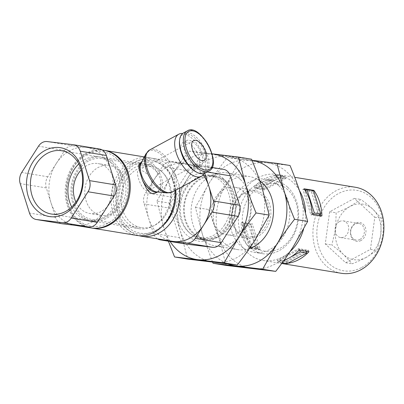 <?xml version="1.0" encoding="UTF-8"?>
<svg xmlns="http://www.w3.org/2000/svg" width="404" height="404" viewBox="0 0 404 404"><rect width="100%" height="100%" fill="white"/><g stroke="black" fill="none" stroke-linecap="round" stroke-linejoin="round"><path stroke-width="0.3" stroke-dasharray="2.02 1.52" d="M290.037 165.514L266.852 162.802A53.419 43.218 99.3 0 1 300.445 193.728A53.419 43.218 99.3 0 1 293.289 246.657A53.419 43.218 99.3 0 1 252.54 268.655A53.419 43.218 99.3 0 1 218.943 237.729A53.419 43.218 99.3 0 1 226.099 184.805A53.419 43.218 99.3 0 1 266.852 162.802L240.471 159.565L226.099 184.805C221.175 192.521 215.322 200.758 208.535 209.514C212.762 219.69 216.231 229.093 218.943 237.729L226.159 265.418M278.846 185.774A36.991 29.926 99.3 0 1 286.901 229.26A36.991 29.926 99.3 0 1 253.707 252.232A36.991 29.926 99.3 0 1 230.164 210.883A36.991 29.926 99.3 0 1 265.686 179.224A36.991 29.926 99.3 0 1 278.846 185.774M252.015 160.332A53.419 43.218 -80.7 0 0 250.541 160.125A53.419 43.218 -80.7 0 0 209.792 182.128A53.419 43.218 -80.7 0 0 202.636 235.052A53.419 43.218 -80.7 0 0 228.119 264.004M259.812 180.886A36.991 29.926 -80.7 0 0 249.374 176.548A36.991 29.926 -80.7 0 0 213.852 208.206A36.991 29.926 -80.7 0 0 237.395 249.556A36.991 29.926 -80.7 0 0 249.334 248.576M212.59 262.166L202.636 235.052L195.42 207.363L209.792 182.128C214.716 174.407 220.569 166.17 227.361 157.414L240.471 159.565M227.361 157.414L252.005 160.302M195.42 207.363L208.535 209.514M240.36 179.457A36.991 29.926 99.3 0 1 248.415 222.947A36.991 29.926 99.3 0 1 215.221 245.92A36.991 29.926 99.3 0 1 191.678 204.57A36.991 29.926 99.3 0 1 227.2 172.912A36.991 29.926 99.3 0 1 240.36 179.457M299.425 190.552A43.581 35.259 -80.7 0 0 277.189 174.437A43.581 35.259 -80.7 0 0 235.34 211.731A43.581 35.259 -80.7 0 0 263.075 260.449A43.581 35.259 -80.7 0 0 282.583 256.939A43.581 35.259 -80.7 0 0 290.042 251.621M303.571 229.204A43.581 35.259 -80.7 0 0 305.586 212.252M287.83 189.764A34.178 27.654 -80.7 0 0 242.668 214.145A34.178 27.654 -80.7 0 0 279.901 248.42A34.178 27.654 -80.7 0 0 287.83 189.764M359.954 239.431A8.434 6.823 -80.7 0 0 364.393 230.553A8.434 6.823 -80.7 0 0 358.909 223.463A8.434 6.823 -80.7 0 0 355.131 224.139A8.434 6.823 -80.7 0 0 350.692 233.017A8.434 6.823 -80.7 0 0 356.176 240.107A8.434 6.823 -80.7 0 0 359.954 239.431M360.929 240.557A9.56 7.732 99.3 0 1 350.515 230.967A9.56 7.732 99.3 0 1 363.146 224.149A9.56 7.732 99.3 0 1 360.929 240.557M339.476 221.569A8.434 6.823 99.3 0 1 343.254 220.892A8.434 6.823 99.3 0 1 348.738 227.982A8.434 6.823 99.3 0 1 344.299 236.86A8.434 6.823 99.3 0 1 340.522 237.537A8.434 6.823 99.3 0 1 335.037 230.447A8.434 6.823 99.3 0 1 339.476 221.569M366.231 257.373A28.118 22.745 99.3 0 1 343.637 254.661A28.118 22.745 99.3 0 1 335.603 229.179A28.118 22.745 99.3 0 1 350.162 206.409A28.118 22.745 99.3 0 1 372.756 209.121A28.118 22.745 99.3 0 1 380.785 234.603A28.118 22.745 99.3 0 1 366.231 257.373L376.983 250.419L380.785 234.603L381.331 218.251L372.756 209.121C369.609 206.222 365.665 203 360.913 199.46L350.162 206.409C346.349 208.479 341.678 210.615 336.148 212.827L335.603 229.179L331.8 244.996C336.552 248.536 340.496 251.758 343.637 254.661L352.217 263.792C357.747 261.58 362.418 259.439 366.231 257.373M329.624 211.757L325.276 243.925L345.693 262.721L370.458 249.349L374.806 217.18L354.389 198.389L329.624 211.757L336.148 212.827M354.389 198.389L360.913 199.46M325.276 243.925L331.8 244.996M345.693 262.721L352.217 263.792M282.542 176.048L276.023 174.977L256.288 185.628L262.812 186.698L282.542 176.048L283.345 178.593L276.826 177.528L276.023 174.977M276.826 177.528L257.09 188.178L256.288 185.628M257.09 188.178L263.615 189.249L262.812 186.698M263.615 189.249L283.345 178.593M248.728 225.614L242.203 224.543L249.596 247.985L256.121 249.056L248.728 225.614L250.874 224.457L244.349 223.387L242.203 224.543M244.349 223.387L251.743 246.829L249.596 247.985M251.743 246.829L258.262 247.899L256.121 249.056M258.262 247.899L250.874 224.457M282.154 262.847L280.553 262.58L283.512 260.984M279.75 260.035L299.48 249.379L306.005 250.45L286.269 261.105L279.75 260.035L280.553 262.58M286.269 261.105L287.077 263.65M287.633 258.757L290.557 257.181M299.48 249.379L299.738 250.202M306.005 250.45L306.262 251.273M285.375 176.942L275.594 175.341A43.581 35.259 -80.7 0 0 254.146 186.916L263.928 188.522A43.581 35.259 99.3 0 1 285.375 176.942L285.835 178.401L264.388 189.981L254.606 188.375L276.053 176.795L285.835 178.401M263.928 188.522L264.388 189.981M275.594 175.341L276.053 176.795M254.146 186.916L254.606 188.375M250.955 224.366L241.173 222.761A43.581 35.259 -80.7 0 0 249.207 248.243L258.989 249.849A43.581 35.259 99.3 0 1 250.955 224.366L252.182 223.705L260.216 249.187L250.429 247.581L242.395 222.099L252.182 223.705M258.989 249.849L260.216 249.187M241.173 222.761L242.395 222.099M249.207 248.243L250.429 247.581M308.954 251.712L308.494 250.258L298.707 248.652L277.26 260.232L287.047 261.837L306.313 251.434M306.53 251.313L308.494 250.258M287.815 263.251A43.581 35.259 99.3 0 1 287.502 263.292L287.047 261.837M287.502 263.292L277.72 261.686L277.26 260.232M299.167 250.106L298.707 248.652M277.72 261.686A43.581 35.259 -80.7 0 0 284.057 260.226M312.13 213.873L304.833 190.733L305.262 190.501M304.833 190.733L311.358 191.804L313.499 190.643M311.358 191.804L318.746 215.246M313.438 190.632L312.666 191.052L306.207 189.991M321.922 215.867L320.7 216.529L320.412 215.62M320.069 214.529L312.666 191.052M312.141 214.266L310.913 214.928L320.7 216.529M304.106 188.784L302.879 189.446L310.913 214.928M304.778 189.754L302.879 189.446M341.355 273.291A43.581 35.259 99.3 0 1 313.62 224.579A43.581 35.259 99.3 0 1 355.469 187.279M361.691 267.499A40.769 32.982 -80.7 0 0 371.15 197.541A40.769 32.982 -80.7 0 0 317.286 226.619A40.769 32.982 -80.7 0 0 361.691 267.499M370.458 249.349L376.983 250.419M374.806 217.18L381.331 218.251M162.282 226.311A36.552 29.568 99.3 0 1 122.937 221.71A36.552 29.568 99.3 0 1 125.285 172.993A36.552 29.568 99.3 0 1 165.115 167.508A36.552 29.568 99.3 0 1 175.74 190.173M155.03 225.134A30.926 25.023 -80.7 0 0 171.306 192.587A30.926 25.023 -80.7 0 0 151.197 166.584A30.926 25.023 -80.7 0 0 121.498 193.056A30.926 25.023 -80.7 0 0 141.183 227.624A30.926 25.023 -80.7 0 0 155.03 225.134M157.494 238.85A11.246 9.1 99.3 0 1 153.419 233.381L144.142 203.959A11.246 9.1 99.3 0 1 145.647 192.814L162.458 166.524A11.246 9.1 99.3 0 1 171.038 161.893L197.122 165.024A11.246 9.1 99.3 0 1 197.435 165.069A11.246 9.1 99.3 0 1 204.197 171.533L204.732 173.23M223.528 169.352A11.246 9.1 -80.7 0 0 223.215 169.306L197.132 166.175A11.246 9.1 -80.7 0 0 188.552 170.806L171.74 197.096A11.246 9.1 -80.7 0 0 170.236 208.237L179.512 237.663A11.246 9.1 -80.7 0 0 186.269 244.127M203.136 174.967A39.365 31.845 -80.7 0 0 199.187 170.584A39.365 31.845 -80.7 0 0 185.178 163.615A39.365 31.845 -80.7 0 0 184.078 163.458A39.365 31.845 -80.7 0 0 154.05 179.669A39.365 31.845 -80.7 0 0 148.778 218.67A39.365 31.845 -80.7 0 0 172.432 241.299M287.653 187.219A36.991 29.926 99.3 0 1 295.708 230.709A36.991 29.926 99.3 0 1 262.514 253.677A36.991 29.926 99.3 0 1 238.971 212.327A36.991 29.926 99.3 0 1 274.493 180.669A36.991 29.926 99.3 0 1 287.653 187.219M179.432 188.178A39.365 31.845 -80.7 0 0 168.2 165.499A39.365 31.845 -80.7 0 0 154.197 158.53A39.365 31.845 -80.7 0 0 116.665 190.728A39.365 31.845 -80.7 0 0 139.057 235.709M104.343 150.359A39.355 31.84 -80.7 0 0 66.827 184.083A39.355 31.84 -80.7 0 0 91.602 228.028M126.003 173.563A37.668 30.472 -80.7 0 0 73.578 167.271A37.668 30.472 -80.7 0 0 92.223 226.397A37.668 30.472 -80.7 0 0 126.003 173.563M175.028 190.557A39.355 31.84 -80.7 0 0 173.114 180.391A39.355 31.84 -80.7 0 0 149.465 157.762A39.355 31.84 -80.7 0 0 111.676 191.44A39.355 31.84 -80.7 0 0 136.719 235.431M139.92 163.176L142.723 162.943L145.536 163.736L150.672 166.403L155.929 170.922L157.767 173.266L160.247 178.28L160.974 183.436L160.257 187.4L159.257 189.567L157.944 191.319L155.954 192.87M172.806 181.244A37.668 30.472 -80.7 0 0 120.382 174.952A37.668 30.472 -80.7 0 0 139.026 234.078A37.668 30.472 -80.7 0 0 172.806 181.244M204.197 173.442A23.897 11.913 61.6 0 0 203.99 157.52A23.897 11.913 61.6 0 0 182.628 133.502M166.978 192.95L167.024 192.95A23.447 11.686 61.6 0 0 173.377 173.861A23.447 11.686 61.6 0 0 159.479 153.333A23.447 11.686 61.6 0 0 145.925 153.879L145.905 153.919M156.777 191.9A17.327 8.636 61.6 0 0 161.474 177.79A17.327 8.636 61.6 0 0 146.475 160.439A17.327 8.636 61.6 0 0 141.188 163.019M205.055 173.069A22.776 11.352 61.6 0 0 207.449 155.197A22.776 11.352 61.6 0 0 183.416 132.987M196.324 172.018A21.634 10.787 61.6 0 0 205.919 155.555A21.634 10.787 61.6 0 0 191.107 135.335A21.634 10.787 61.6 0 0 179.502 140.865M181.558 153.565A14.62 7.287 -118.4 0 1 183.184 142.38A14.62 7.287 -118.4 0 1 198.611 156.636A14.62 7.287 -118.4 0 1 197.076 168.109A14.62 7.287 -118.4 0 1 186.835 163.332M201.849 154.889A14.62 7.287 61.6 0 0 186.421 140.632A14.62 7.287 61.6 0 0 186.956 156.959A14.62 7.287 61.6 0 0 200.313 166.362A14.62 7.287 61.6 0 0 201.849 154.889M119.422 210.065A32.31 26.139 -80.7 0 0 138.84 228.644A32.31 26.139 -80.7 0 0 164.095 215.918A32.31 26.139 -80.7 0 0 168.721 183.451A32.31 26.139 -80.7 0 0 149.303 164.872A32.31 26.139 -80.7 0 0 124.043 177.598A32.31 26.139 -80.7 0 0 119.422 210.065M72.619 202.384A32.31 26.139 99.3 0 1 77.24 169.917A32.31 26.139 99.3 0 1 102.5 157.191A32.31 26.139 99.3 0 1 123.063 193.309A32.31 26.139 99.3 0 1 92.036 220.963A32.31 26.139 99.3 0 1 72.619 202.384M146.743 190.597L149.081 190.183C153.268 186.815 153.076 181.861 148.495 175.321C144.218 171.22 140.855 169.579 138.395 170.397C135.093 171.362 140.9 189.582 146.743 190.597M88.431 161.05A30.926 25.023 -80.7 0 0 72.154 193.597A30.926 25.023 -80.7 0 0 92.258 219.599A30.926 25.023 -80.7 0 0 106.106 217.11A30.926 25.023 -80.7 0 0 122.382 184.562A30.926 25.023 -80.7 0 0 102.273 158.56A30.926 25.023 -80.7 0 0 88.431 161.05M71.72 206.984A32.052 25.932 -80.7 0 0 88.814 220.175A32.052 25.932 -80.7 0 0 113.867 207.55A32.052 25.932 -80.7 0 0 118.458 175.341A32.052 25.932 -80.7 0 0 99.192 156.914A32.052 25.932 -80.7 0 0 78.78 163.948M75.902 202.071A25.306 20.473 -80.7 0 0 89.91 213.514A25.306 20.473 -80.7 0 0 109.686 203.55A25.306 20.473 -80.7 0 0 113.307 178.124A25.306 20.473 -80.7 0 0 98.101 163.575A25.306 20.473 -80.7 0 0 81.174 169.943M124.725 179.997A25.306 20.473 99.3 0 1 121.104 205.419A25.306 20.473 99.3 0 1 101.323 215.388A25.306 20.473 99.3 0 1 86.118 200.838A25.306 20.473 99.3 0 1 89.739 175.412A25.306 20.473 99.3 0 1 109.519 165.448A25.306 20.473 99.3 0 1 124.725 179.997M99.591 149.015A11.246 9.1 -80.7 0 0 99.273 148.97L73.19 145.839A11.246 9.1 -80.7 0 0 64.61 150.47L47.798 176.76A11.246 9.1 -80.7 0 0 46.293 187.9L55.57 217.327A11.246 9.1 -80.7 0 0 62.327 223.791M56.206 163.615A39.365 31.845 99.3 0 1 86.229 147.404A39.365 31.845 99.3 0 1 87.33 147.561A39.365 31.845 99.3 0 1 110.984 170.19A39.365 31.845 99.3 0 1 105.712 209.191A39.365 31.845 99.3 0 1 75.684 225.402A39.365 31.845 99.3 0 1 74.583 225.245A39.365 31.845 99.3 0 1 50.929 202.611A39.365 31.845 99.3 0 1 56.206 163.615M103.641 150.238A39.365 31.845 -80.7 0 0 86.017 153.404A39.365 31.845 -80.7 0 0 65.302 194.829A39.365 31.845 -80.7 0 0 90.895 227.922M168.392 241.193L164.15 228.74L156.934 201.051L170.049 203.202C174.276 213.373 177.745 222.781 180.457 231.416L187.673 259.105M188.87 151.096L212.055 153.813A53.419 43.218 -80.7 0 0 171.306 175.811C176.23 168.094 182.083 159.853 188.87 151.096L201.985 153.247L187.613 178.487C182.689 186.209 176.836 194.445 170.049 203.202M156.934 201.051L171.306 175.811A53.419 43.218 -80.7 0 0 164.15 228.74A53.419 43.218 -80.7 0 0 170.089 241.471M251.546 159.201L201.985 153.247M187.613 178.487A53.419 43.218 99.3 0 1 228.366 156.484A53.419 43.218 99.3 0 1 261.959 187.416A53.419 43.218 99.3 0 1 254.803 240.34A53.419 43.218 99.3 0 1 214.054 262.342A53.419 43.218 99.3 0 1 180.457 231.416A53.419 43.218 99.3 0 1 187.613 178.487M189.87 233.063A32.179 26.033 99.3 0 1 182.866 195.233A32.179 26.033 99.3 0 1 211.741 175.25A32.179 26.033 99.3 0 1 223.19 180.947A32.179 26.033 99.3 0 1 230.199 218.776A32.179 26.033 99.3 0 1 201.318 238.759A32.179 26.033 99.3 0 1 189.87 233.063M193.132 233.598A32.179 26.033 -80.7 0 0 204.581 239.294A32.179 26.033 -80.7 0 0 235.482 211.757A32.179 26.033 -80.7 0 0 215.004 175.785A32.179 26.033 -80.7 0 0 186.128 195.768A32.179 26.033 -80.7 0 0 193.132 233.598M223.018 178.401A34.991 28.31 99.3 0 1 214.898 238.451A34.991 28.31 99.3 0 1 176.785 203.363A34.991 28.31 99.3 0 1 223.018 178.401M224.629 224.897A31.371 25.376 99.3 0 1 199.818 237.693A31.371 25.376 99.3 0 1 185.173 188.577A31.371 25.376 99.3 0 1 209.979 175.785A31.371 25.376 99.3 0 1 224.629 224.897M229.517 225.7A31.371 25.376 99.3 0 1 204.712 238.496A31.371 25.376 99.3 0 1 190.067 189.38A31.371 25.376 99.3 0 1 214.872 176.588A31.371 25.376 99.3 0 1 229.517 225.7M238.82 233.855A24.083 19.483 99.3 0 1 244.41 192.521A24.083 19.483 99.3 0 1 255.192 190.582A24.083 19.483 99.3 0 1 270.518 217.504A24.083 19.483 99.3 0 1 247.389 238.118A24.083 19.483 99.3 0 1 238.82 233.855M244.041 193.541A22.831 18.468 99.3 0 1 268.907 216.433A22.831 18.468 99.3 0 1 238.744 232.719A22.831 18.468 99.3 0 1 244.041 193.541M218.524 230.522A24.083 19.483 99.3 0 1 213.282 202.207A24.083 19.483 99.3 0 1 234.891 187.254A24.083 19.483 99.3 0 1 243.461 191.516A24.083 19.483 99.3 0 1 248.707 219.832A24.083 19.483 99.3 0 1 227.093 234.785A24.083 19.483 99.3 0 1 218.524 230.522M204.197 171.533L207.035 171.998M223.215 169.306L197.122 165.024M171.038 161.893L197.132 166.175M153.419 233.381L179.512 237.663M170.236 208.237L144.142 203.959M188.552 170.806L162.458 166.524M145.647 192.814L171.74 197.096M172.417 191.966A23.897 11.913 61.6 0 0 174.927 173.21A23.897 11.913 61.6 0 0 149.712 149.904M157.767 173.266A16.877 8.413 61.6 0 0 142.122 161.989A16.877 8.413 61.6 0 0 141.521 162.383M157.494 191.971A16.877 8.413 61.6 0 0 158.156 191.688A16.877 8.413 61.6 0 0 160.974 183.436M208.898 170.993A22.776 11.352 61.6 0 0 211.287 153.121A22.776 11.352 61.6 0 0 187.259 130.916M99.273 148.97L73.18 144.688M55.57 217.327L29.477 213.044M46.293 187.9L20.2 183.623M64.61 150.47L38.516 146.187M73.19 145.839L47.096 141.557M47.798 176.76L21.705 172.478M215.221 245.92L237.395 249.556M227.2 172.912L249.374 176.548M340.522 237.537L356.176 240.107M343.254 220.892L358.909 223.463M263.075 260.449L281.674 263.499M277.189 174.437L294.728 177.316M212.06 167.468L197.435 165.069M253.707 252.232L262.514 253.677M265.686 179.224L274.493 180.669M154.197 158.53L185.178 163.615M144.349 156.924L149.465 157.762M141.572 162.282L142.122 161.989L141.137 163.12M157.605 191.981L158.156 191.688L156.666 191.885M186.421 140.632L183.184 142.38M200.313 166.362L197.076 168.109M92.036 220.963L138.84 228.644M102.5 157.191L149.303 164.872M193.602 140.587L138.395 170.397M204.288 160.383L149.081 190.188M51.308 214.019L88.814 220.175M61.686 150.758L99.192 156.914M151.197 166.584L102.273 158.56M141.183 227.624L92.258 219.599M109.519 165.448L98.101 163.575M101.323 215.388L89.91 213.514M102.273 150.01L87.33 147.561M75.134 225.336L74.583 225.245M215.004 175.785L211.741 175.25M204.581 239.294L201.318 238.759M199.818 237.693L204.712 238.496M209.979 175.785L214.872 176.588M227.093 234.785L247.389 238.118M234.891 187.254L255.192 190.582"/><path stroke-width="0.61" d="M228.119 264.004A53.419 43.218 -80.7 0 0 236.229 265.984A53.419 43.218 -80.7 0 0 276.982 243.981A53.419 43.218 -80.7 0 0 284.138 191.052A53.419 43.218 -80.7 0 0 252.015 160.332M249.334 248.576A36.991 29.926 -80.7 0 0 272.619 219.539A36.991 29.926 -80.7 0 0 262.539 183.098A36.991 29.926 -80.7 0 0 259.812 180.886M294.546 219.266C287.759 228.023 281.906 236.259 276.982 243.981L262.61 269.221L213.049 263.267L226.159 265.418L275.725 271.372C282.512 262.615 288.365 254.374 293.289 246.657L307.661 221.417L300.445 193.728C297.733 185.093 294.264 175.689 290.037 165.514L276.922 163.362L284.138 191.052C286.85 199.687 290.319 209.095 294.546 219.266L307.661 221.417M262.61 269.221L275.725 271.372M252.005 160.302L276.922 163.362M213.049 263.267L212.59 262.166M290.042 251.621A43.581 35.259 -80.7 0 0 303.571 229.204M305.586 212.252A43.581 35.259 -80.7 0 0 299.425 190.552M290.557 257.181L300.283 251.929L306.808 253L287.077 263.65L282.154 262.847M283.512 260.984L287.633 258.757M299.738 250.202L300.283 251.929M306.262 251.273L306.808 253M284.057 260.226A43.581 35.259 -80.7 0 0 289.107 258.01A43.581 35.259 -80.7 0 0 299.167 250.106L308.954 251.712A43.581 35.259 99.3 0 1 298.894 259.61A43.581 35.259 99.3 0 1 287.815 263.251M320.892 214.085L314.368 213.014L306.979 189.572L313.499 190.643L320.892 214.085L318.746 215.246L312.221 214.176L314.368 213.014M305.262 190.501L306.979 189.572M312.221 214.176L312.13 213.873M313.893 190.39A43.581 35.259 99.3 0 1 321.922 215.867L312.141 214.266A43.581 35.259 -80.7 0 0 304.106 188.784L313.893 190.39L313.438 190.632M320.412 215.62L320.069 214.529M306.207 189.991L304.778 189.754M294.728 177.316L355.469 187.279A43.581 35.259 99.3 0 1 383.8 223.917A43.581 35.259 99.3 0 1 360.863 269.781A43.581 35.259 99.3 0 1 341.355 273.291L281.674 263.499M175.74 190.173A36.552 29.568 99.3 0 1 162.282 226.311M139.057 235.709A39.365 31.845 -80.7 0 0 141.451 236.219L172.432 241.299A39.365 31.845 -80.7 0 0 173.533 241.456L160.489 239.89A11.246 9.1 99.3 0 1 160.176 239.845L186.269 244.127A11.246 9.1 -80.7 0 0 186.582 244.173L212.671 247.304A11.246 9.1 -80.7 0 0 221.251 242.673L238.057 216.382A11.246 9.1 -80.7 0 0 239.567 205.237L230.29 175.816A11.246 9.1 -80.7 0 0 223.528 169.352L212.06 167.468M160.176 239.845A11.246 9.1 99.3 0 1 157.494 238.85M195.157 238.39A11.246 9.1 99.3 0 1 186.577 243.021L173.533 241.456A39.365 31.845 -80.7 0 0 203.56 225.245L195.157 238.39L221.251 242.673M211.964 212.1L203.56 225.245A39.365 31.845 -80.7 0 0 208.833 186.244L213.474 200.96A11.246 9.1 99.3 0 1 211.964 212.1L238.057 216.382M204.732 173.23L208.833 186.244A39.365 31.845 -80.7 0 0 203.136 174.967M141.451 236.219A39.365 31.845 -80.7 0 0 179.432 188.178M91.602 228.028A39.355 31.84 -80.7 0 0 91.875 228.073A39.355 31.84 -80.7 0 0 122.634 212.575A39.355 31.84 -80.7 0 0 128.265 173.033A39.355 31.84 -80.7 0 0 104.616 150.404A39.355 31.84 -80.7 0 0 104.343 150.359M91.875 228.073L136.719 235.431A39.355 31.84 -80.7 0 0 175.028 190.557M155.954 192.87L154.232 193.501L152.257 193.511L150.227 192.713L146.783 189.183L142.511 180.406A16.877 8.413 61.6 0 0 154.959 192.127A16.877 8.413 61.6 0 0 157.494 191.971M141.521 162.383A16.877 8.413 61.6 0 0 139.304 170.236L142.511 180.406M139.304 170.236L138.693 166.509L138.85 164.585L139.88 163.196L141.572 162.282M182.628 133.502A23.897 11.913 61.6 0 0 178.775 134.214A23.897 11.913 61.6 0 0 179.649 160.903A23.897 11.913 61.6 0 0 201.485 176.275A23.897 11.913 61.6 0 0 204.197 173.442M145.925 153.879A23.447 11.686 61.6 0 0 145.859 154.015A23.447 11.686 61.6 0 0 149.334 176.881A23.447 11.686 61.6 0 0 166.478 192.88A23.447 11.686 61.6 0 0 166.872 192.935A23.447 11.686 61.6 0 0 167.024 192.95M145.905 153.919L141.188 163.019A17.327 8.636 61.6 0 0 141.137 163.12A17.327 8.636 61.6 0 0 143.708 180.022A17.327 8.636 61.6 0 0 156.378 191.844A17.327 8.636 61.6 0 0 156.666 191.885A17.327 8.636 61.6 0 0 156.777 191.9L166.978 192.95M187.259 130.916L183.416 132.987A22.776 11.352 61.6 0 0 179.644 139.733A22.776 11.352 61.6 0 0 197.344 172.523A22.776 11.352 61.6 0 0 205.055 173.069L208.898 170.993C223.205 165.034 200.091 122.225 187.259 130.916A22.776 11.352 61.6 0 0 186.279 152.596A22.776 11.352 61.6 0 0 204.586 171.594A22.776 11.352 61.6 0 0 208.898 170.993M179.644 139.733L179.502 140.865A21.634 10.787 61.6 0 0 196.324 172.018L197.344 172.523M186.835 163.332A14.62 7.287 -118.4 0 1 181.558 153.565M202.157 160.676A11.246 5.606 -118.4 0 1 193.117 151.298A11.246 5.606 -118.4 0 1 193.602 140.587A11.246 5.606 -118.4 0 1 203.879 147.824A11.246 5.606 -118.4 0 1 204.288 160.383A11.246 5.606 -118.4 0 1 202.157 160.676M81.462 167.761A34.865 28.204 -80.7 0 0 32.941 161.938A34.865 28.204 -80.7 0 0 50.197 216.665A34.865 28.204 -80.7 0 0 81.462 167.761M80.946 169.19A32.052 25.932 99.3 0 1 76.361 201.394A32.052 25.932 99.3 0 1 51.308 214.019A32.052 25.932 99.3 0 1 30.906 178.189A32.052 25.932 99.3 0 1 61.686 150.758A32.052 25.932 99.3 0 1 80.946 169.19M78.78 163.948A32.052 25.932 -80.7 0 0 71.72 206.984M80.255 151.197L89.531 180.623A11.246 9.1 99.3 0 1 88.027 191.764L71.215 218.054A11.246 9.1 99.3 0 1 62.635 222.685L36.552 219.554A11.246 9.1 99.3 0 1 36.234 219.508A11.246 9.1 99.3 0 1 29.477 213.044L20.2 183.623A11.246 9.1 99.3 0 1 21.705 172.478L38.516 146.187A11.246 9.1 99.3 0 1 47.096 141.557L73.18 144.688A11.246 9.1 99.3 0 1 73.498 144.733A11.246 9.1 99.3 0 1 80.255 151.197L106.348 155.479A11.246 9.1 -80.7 0 0 99.591 149.015L73.498 144.733M81.174 169.943A25.306 20.473 -80.7 0 0 74.7 198.965A25.306 20.473 -80.7 0 0 75.902 202.071M36.234 219.508L62.327 223.791A11.246 9.1 -80.7 0 0 62.64 223.836L88.728 226.967A11.246 9.1 -80.7 0 0 97.308 222.336L114.115 196.046A11.246 9.1 -80.7 0 0 115.625 184.901L106.348 155.479M75.134 225.336L90.895 227.922A39.365 31.845 -80.7 0 0 121.66 212.418A39.365 31.845 -80.7 0 0 127.295 172.867A39.365 31.845 -80.7 0 0 103.641 150.238L102.273 150.01M256.06 212.953C249.273 221.71 243.42 229.947 238.496 237.663L224.124 262.903L174.558 256.954L187.673 259.105L237.239 265.054C244.026 256.298 249.879 248.061 254.803 240.34L269.175 215.105L261.959 187.416C259.247 178.78 255.777 169.372 251.546 159.201L238.436 157.05L245.652 184.739C248.364 193.375 251.833 202.778 256.06 212.953L269.175 215.105M174.558 256.954L168.392 241.193M224.124 262.903L237.239 265.054M170.089 241.471A53.419 43.218 -80.7 0 0 197.743 259.666A53.419 43.218 -80.7 0 0 238.496 237.663A53.419 43.218 -80.7 0 0 245.652 184.739A53.419 43.218 -80.7 0 0 212.055 153.813L238.436 157.05M207.035 171.998L230.29 175.816M186.582 244.173L160.489 239.89M186.577 243.021L212.671 247.304M239.567 205.237L213.474 200.96M178.775 134.214L149.712 149.904A23.897 11.913 61.6 0 0 148.687 172.659A23.897 11.913 61.6 0 0 167.892 192.597A23.897 11.913 61.6 0 0 172.417 191.966L166.872 192.935M186.396 148.425A21.634 10.787 61.6 0 0 205.126 170.094A21.634 10.787 61.6 0 0 211.494 152.545A21.634 10.787 61.6 0 0 192.764 130.876A21.634 10.787 61.6 0 0 186.396 148.425M115.625 184.901L89.531 180.623M62.64 223.836L36.552 219.554M114.115 196.046L88.027 191.764M97.308 222.336L71.215 218.054M88.728 226.967L62.635 222.685M104.616 150.404L144.349 156.924M201.485 176.275L172.417 191.966M145.859 154.015L149.712 149.904M157.605 191.981L155.954 192.875"/></g></svg>
